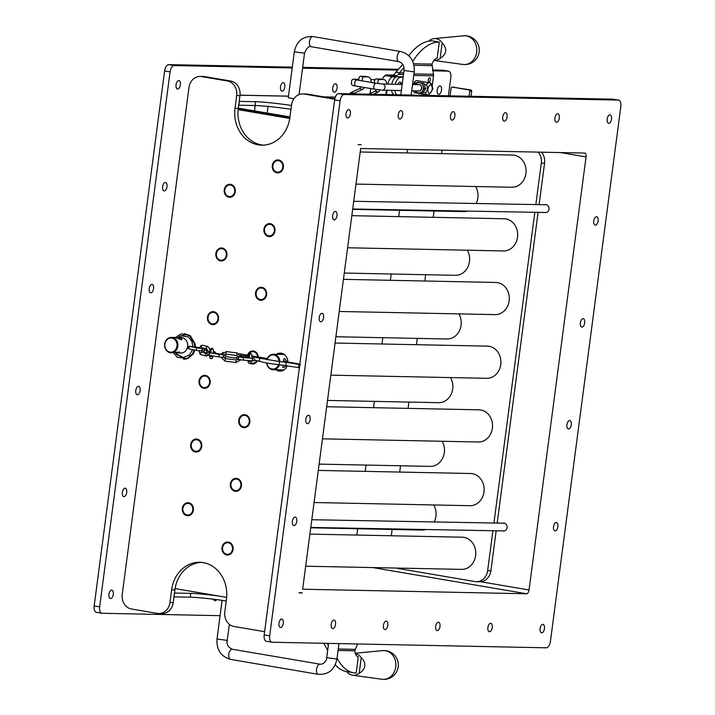 <?xml version="1.0" encoding="UTF-8"?>
<svg xmlns="http://www.w3.org/2000/svg" width="715" height="715" viewBox="0 0 715 715"><rect width="100%" height="100%" fill="white"/><g stroke="black" fill="none" stroke-linecap="round" stroke-linejoin="round"><path stroke-width="1.07" d="M359.189 673.253L361.245 657.657C363.926 660.115 365.106 662.894 364.775 665.996C364.293 669.079 362.433 671.501 359.189 673.253A10.94 9.429 91.2 0 1 352.584 675.219A10.94 9.429 91.2 0 1 346.641 671.6M355.319 653.555A10.94 9.429 91.2 0 1 361.245 657.657M337.069 657.889A65.566 32.979 -80.3 0 0 353.746 672.806A65.566 32.979 -80.3 0 0 356.222 673.038L358.242 656.826M355.221 653.233L382.525 650.614A14.398 12.405 91.2 0 1 382.99 650.578A14.398 12.405 91.2 0 1 395.744 667.041A14.398 12.405 91.2 0 1 381.944 679.25L352.584 675.219M323.832 643.286L327.032 649.166A65.566 32.979 99.7 0 0 327.604 650.882M335.255 664.78A65.566 32.979 99.7 0 0 346.677 671.6L353.746 672.806M328.328 645.341L327.238 643.357M357.572 643.974L354.765 650.793A10.135 5.103 99.7 0 0 358.295 656.835A10.135 5.103 99.7 0 0 358.349 656.844M440.127 58.442L442.183 42.846C447.501 48.763 446.821 53.956 440.127 58.442A10.94 9.429 91.2 0 1 433.925 60.453L462.882 64.439A14.398 12.405 91.2 0 0 476.816 50.667A14.398 12.405 91.2 0 0 463.928 35.768A14.398 12.405 91.2 0 0 463.472 35.804L433.969 38.637A10.94 9.429 91.2 0 1 442.183 42.846M428.946 41.086L429.241 40.639A10.94 9.429 91.2 0 1 433.969 38.637M413.753 75.433L433.522 75.835A3.924 3.378 91.2 0 0 433.469 74.297L432.003 64.127A10.135 5.103 99.7 0 1 437.16 58.255L439.287 42.051L432.209 40.853A65.566 32.979 99.7 0 0 408.801 55.654M432.209 40.853L439.287 42.051A65.566 32.979 -80.3 0 0 412.761 61.383M400.15 90.492L398.809 90.698A4.397 2.208 -80.3 0 1 398.273 90.448M397.844 84.307A4.397 2.208 -80.3 0 1 400.284 82.037L402.232 83.995M389.139 75.736A9.152 4.603 -80.3 0 1 390.238 75.522L396.146 75.638A5.89 2.958 99.7 0 0 398.228 74.333L403.957 67.648M403.18 76.845L397.317 76.72A9.152 4.603 99.7 0 0 391.74 84.182M391.516 90.313A9.152 4.603 99.7 0 0 394.224 94.72M433.522 75.835L432.432 84.111A14.389 7.239 -80.3 0 1 432.101 86.086L432.924 88.848L431.431 91.18M402.733 64.386L395.315 72.966A5.89 2.958 -80.3 0 1 392.723 75.057L386.815 74.932A9.152 4.603 99.7 0 0 382.498 78.713M428.732 94.496A14.389 7.239 -80.3 0 1 428.044 95.408M413.431 84.585A6.212 3.128 -80.3 0 1 416.943 80.554A6.212 3.128 -80.3 0 1 417.176 80.581A6.212 3.128 -80.3 0 1 417.658 80.741M415.603 92.834A6.212 3.128 -80.3 0 1 415.084 92.825A6.212 3.128 -80.3 0 1 413.261 90.796M429.554 77.864A2.065 1.037 -80.3 0 1 429.626 77.864A2.065 1.037 -80.3 0 1 430.305 80.071A2.065 1.037 -80.3 0 1 428.937 81.93A2.065 1.037 -80.3 0 1 428.249 79.803A2.065 1.037 -80.3 0 1 429.554 77.864M395.288 84.254A9.152 4.603 -80.3 0 1 400.74 77.309L403.108 77.354M396.754 94.773A9.152 4.603 -80.3 0 1 394.868 90.385M412.546 84.567L419.124 84.701A3.11 2.681 91.2 0 1 418.999 90.912L411.733 90.769M430.421 83.306L431.065 83.324L432.101 86.086M430.287 83.181L431.065 83.324M432.209 88.839L432.924 88.848M415.272 90.841L415.907 92.476L422.52 93.37L425.729 88.705L424.183 88.669L422.315 83.146L423.861 83.172L425.729 88.705M420.974 93.334L424.183 88.669M422.315 83.146L417.247 82.279L423.861 83.172M417.247 82.279L415.531 84.629A5.148 4.442 91.2 0 1 415.54 84.611A5.148 4.442 91.2 0 1 419.678 82.708A5.148 4.442 91.2 0 1 423.137 85.907A5.148 4.442 91.2 0 1 422.467 91.002A5.148 4.442 91.2 0 1 418.338 92.905A5.148 4.442 91.2 0 1 415.406 90.841M418.346 84.683A3.218 2.771 91.2 0 1 421.779 87.865A3.218 2.771 91.2 0 1 418.212 90.894M424.326 84.343L426.587 84.728C428.017 87.713 427.668 90.385 425.532 92.762L423.271 92.378M414.316 84.602A8.178 7.043 91.2 0 1 415.254 82.797L416.675 83.038M415.344 91.028L414.191 90.832A8.178 7.043 91.2 0 1 414.191 90.814M425.532 92.762A6.131 3.083 99.7 0 0 427.364 94.836A6.131 3.083 99.7 0 0 427.597 94.854A6.131 3.083 99.7 0 0 429.322 94.005L430.698 92.619A4.174 2.1 99.7 0 0 431.833 85.943A4.174 2.1 99.7 0 0 428.258 87.632A4.174 2.1 99.7 0 0 429.518 93.2A4.174 2.1 99.7 0 0 430.698 92.619M431.833 85.943L431.002 84.173A6.131 3.083 99.7 0 0 429.42 82.743A6.131 3.083 99.7 0 0 426.587 84.728M413.726 84.593L415.254 82.797M264.613 631.676L234.091 626.483A12.87 11.091 91.2 0 1 224.796 611.87L226.476 599.134A32.184 27.742 -88.8 0 0 199.708 562.285A32.184 27.742 -88.8 0 0 171.627 589.795L169.956 602.53A12.87 11.091 91.2 0 1 158.721 613.533L161.983 613.604A12.87 11.091 -88.8 0 0 173.218 602.602L174.898 589.857A32.184 27.742 91.2 0 1 175.086 588.588L226.664 597.374M289.754 118.449L238.14 109.663A32.184 27.742 91.2 0 1 238.283 108.385L239.963 95.649A12.87 11.091 -88.8 0 0 230.668 81.036L204.892 76.648A12.87 11.091 -88.8 0 0 203.471 76.514L200.209 76.451A12.87 11.091 91.2 0 1 201.621 76.585L227.406 80.974A12.87 11.091 91.2 0 1 236.692 95.578L235.02 108.314A32.184 27.742 -88.8 0 0 261.788 145.163A32.184 27.742 -88.8 0 0 289.861 117.662L291.541 104.917A12.87 11.091 91.2 0 1 302.776 93.915A12.87 11.091 91.2 0 1 304.188 94.049L334.727 99.251M289.861 117.689L238.22 108.895M175.086 588.588A32.184 27.742 91.2 0 1 201.335 562.374M263.424 145.145A32.184 27.742 91.2 0 1 238.14 109.663M334.826 98.777L307.45 94.121A12.87 11.091 -88.8 0 0 306.038 93.987L302.776 93.915M291.47 105.471A32.184 2.082 7.5 0 0 255.523 101.709L239.203 101.369M299.076 94.568L304.527 53.187L294.321 51.838L288.279 97.696L293.874 98.768M290.969 109.288A32.184 2.082 7.5 0 0 255.023 105.534L238.828 105.203L239.337 101.378M469.076 96.239L469.719 91.359L471.677 91.395L471.033 96.284M471.677 91.395A1.287 1.108 -88.8 0 0 470.747 89.938L468.79 89.893A1.287 1.108 91.2 0 1 469.719 91.359M450.066 95.855L451.076 88.177A1.287 1.108 91.2 0 1 452.336 87.096L468.79 89.893M452.336 87.096L470.747 89.938M158.721 613.533A12.87 11.091 91.2 0 1 157.309 613.399L131.533 609.01A12.87 11.091 91.2 0 1 122.238 594.406L188.983 87.453A12.87 11.091 91.2 0 1 200.209 76.451M276.267 354.327A9.009 7.767 91.2 0 1 280.289 353.121A9.009 7.767 91.2 0 1 281.281 353.219A9.009 7.767 91.2 0 1 287.877 362.04M287.242 365.66A9.009 7.767 91.2 0 1 279.923 371.148A9.009 7.767 91.2 0 1 275.954 369.771M188.697 502.779A6.498 5.604 91.2 0 1 193.425 509.741A6.498 5.604 91.2 0 1 187.714 515.712A6.498 5.604 91.2 0 1 182.245 509.098A6.498 5.604 91.2 0 1 187.982 502.708A6.498 5.604 91.2 0 1 188.697 502.779M228.38 542.095A6.498 5.604 91.2 0 1 233.117 549.057A6.498 5.604 91.2 0 1 227.397 555.028A6.498 5.604 91.2 0 1 221.927 548.414A6.498 5.604 91.2 0 1 227.665 542.024A6.498 5.604 91.2 0 1 228.38 542.095M236.763 478.406A6.498 5.604 91.2 0 1 241.5 485.369A6.498 5.604 91.2 0 1 235.78 491.339A6.498 5.604 91.2 0 1 230.31 484.725A6.498 5.604 91.2 0 1 236.048 478.335A6.498 5.604 91.2 0 1 236.763 478.406M197.081 439.09A6.498 5.604 91.2 0 1 201.818 446.053A6.498 5.604 91.2 0 1 196.098 452.023A6.498 5.604 91.2 0 1 190.628 445.409A6.498 5.604 91.2 0 1 196.366 439.019A6.498 5.604 91.2 0 1 197.081 439.09M245.147 414.718A6.498 5.604 91.2 0 1 249.884 421.68A6.498 5.604 91.2 0 1 244.173 427.65A6.498 5.604 91.2 0 1 238.703 421.037A6.498 5.604 91.2 0 1 244.432 414.646A6.498 5.604 91.2 0 1 245.147 414.718M205.464 375.402A6.498 5.604 91.2 0 1 210.201 382.364A6.498 5.604 91.2 0 1 204.481 388.334A6.498 5.604 91.2 0 1 199.011 381.721A6.498 5.604 91.2 0 1 204.749 375.33A6.498 5.604 91.2 0 1 205.464 375.402M213.848 311.713A6.498 5.604 91.2 0 1 218.584 318.675A6.498 5.604 91.2 0 1 212.873 324.646A6.498 5.604 91.2 0 1 207.395 318.032A6.498 5.604 91.2 0 1 213.133 311.642A6.498 5.604 91.2 0 1 213.848 311.713M247.462 355.158A6.498 5.604 91.2 0 1 252.815 350.967A6.498 5.604 91.2 0 1 253.53 351.029A6.498 5.604 91.2 0 1 258.276 357M257.489 360.78A6.498 5.604 91.2 0 1 252.556 363.962A6.498 5.604 91.2 0 1 250.518 363.47M248.06 361.173A6.498 5.604 91.2 0 1 247.721 360.512M222.231 248.025A6.498 5.604 91.2 0 1 226.968 254.987A6.498 5.604 91.2 0 1 221.257 260.957A6.498 5.604 91.2 0 1 215.787 254.343A6.498 5.604 91.2 0 1 221.516 247.962A6.498 5.604 91.2 0 1 222.231 248.025M261.913 287.341A6.498 5.604 91.2 0 1 266.65 294.303A6.498 5.604 91.2 0 1 260.939 300.273A6.498 5.604 91.2 0 1 255.469 293.659A6.498 5.604 91.2 0 1 261.198 287.278A6.498 5.604 91.2 0 1 261.913 287.341M270.297 223.652A6.498 5.604 91.2 0 1 275.034 230.614A6.498 5.604 91.2 0 1 269.323 236.585A6.498 5.604 91.2 0 1 263.853 229.971A6.498 5.604 91.2 0 1 269.591 223.589A6.498 5.604 91.2 0 1 270.297 223.652M230.614 184.336A6.498 5.604 91.2 0 1 235.351 191.298A6.498 5.604 91.2 0 1 229.64 197.269A6.498 5.604 91.2 0 1 224.17 190.655A6.498 5.604 91.2 0 1 229.899 184.273A6.498 5.604 91.2 0 1 230.614 184.336M278.689 159.972A6.498 5.604 91.2 0 1 283.417 166.926A6.498 5.604 91.2 0 1 277.706 172.905A6.498 5.604 91.2 0 1 272.236 166.282A6.498 5.604 91.2 0 1 277.974 159.901A6.498 5.604 91.2 0 1 278.689 159.972M279.082 160.053A6.435 5.55 -88.8 0 0 278.296 159.972A6.435 5.55 -88.8 0 0 272.621 166.291A6.435 5.55 -88.8 0 0 278.037 172.842A6.435 5.55 -88.8 0 0 278.823 172.798M282.774 167.239A5.792 4.996 91.2 0 1 274.721 170.948A5.792 4.996 91.2 0 1 276.026 161.018A5.792 4.996 91.2 0 1 282.774 167.239M270.69 223.741A6.435 5.55 -88.8 0 0 269.913 223.661A6.435 5.55 -88.8 0 0 264.237 229.98A6.435 5.55 -88.8 0 0 269.653 236.531A6.435 5.55 -88.8 0 0 270.44 236.477M274.39 230.927A5.792 4.996 91.2 0 1 266.329 234.627A5.792 4.996 91.2 0 1 267.642 224.707A5.792 4.996 91.2 0 1 274.39 230.927M262.307 287.43A6.435 5.55 -88.8 0 0 261.529 287.35A6.435 5.55 -88.8 0 0 255.854 293.668A6.435 5.55 -88.8 0 0 261.261 300.22A6.435 5.55 -88.8 0 0 262.048 300.166M266.007 294.616A5.792 4.996 91.2 0 1 257.945 298.316A5.792 4.996 91.2 0 1 259.259 288.395A5.792 4.996 91.2 0 1 266.007 294.616M222.624 248.114A6.435 5.55 -88.8 0 0 221.847 248.034A6.435 5.55 -88.8 0 0 216.162 254.352A6.435 5.55 -88.8 0 0 221.578 260.904A6.435 5.55 -88.8 0 0 222.365 260.85M226.324 255.3A5.792 4.996 91.2 0 1 218.263 259A5.792 4.996 91.2 0 1 219.568 249.07A5.792 4.996 91.2 0 1 226.324 255.3M253.923 351.11A6.435 5.55 -88.8 0 0 253.146 351.029A6.435 5.55 -88.8 0 0 247.828 355.221M250.697 363.336A6.435 5.55 -88.8 0 0 252.878 363.908A6.435 5.55 -88.8 0 0 253.664 363.855M256.828 360.664A5.792 4.996 91.2 0 1 250.992 362.925M248.078 355.257A5.792 4.996 91.2 0 1 253.441 351.726A5.792 4.996 91.2 0 1 257.659 356.892M214.241 311.794A6.435 5.55 -88.8 0 0 213.454 311.713A6.435 5.55 -88.8 0 0 207.779 318.041A6.435 5.55 -88.8 0 0 213.195 324.592A6.435 5.55 -88.8 0 0 213.982 324.538M217.941 318.988A5.792 4.996 91.2 0 1 209.879 322.688A5.792 4.996 91.2 0 1 211.184 312.759A5.792 4.996 91.2 0 1 217.941 318.988M205.857 375.482A6.435 5.55 -88.8 0 0 205.071 375.402A6.435 5.55 -88.8 0 0 199.396 381.73A6.435 5.55 -88.8 0 0 204.812 388.272A6.435 5.55 -88.8 0 0 205.598 388.227M209.549 382.677A5.792 4.996 91.2 0 1 201.496 386.377A5.792 4.996 91.2 0 1 202.801 376.447A5.792 4.996 91.2 0 1 209.549 382.677M245.54 414.798A6.435 5.55 -88.8 0 0 244.753 414.718A6.435 5.55 -88.8 0 0 239.078 421.046A6.435 5.55 -88.8 0 0 244.494 427.597A6.435 5.55 -88.8 0 0 245.281 427.543M249.24 421.993A5.792 4.996 91.2 0 1 241.178 425.693A5.792 4.996 91.2 0 1 242.483 415.764A5.792 4.996 91.2 0 1 249.24 421.993M197.474 439.171A6.435 5.55 -88.8 0 0 196.688 439.09A6.435 5.55 -88.8 0 0 191.012 445.418A6.435 5.55 -88.8 0 0 196.428 451.96A6.435 5.55 -88.8 0 0 197.215 451.916M201.165 446.366A5.792 4.996 91.2 0 1 193.113 450.066A5.792 4.996 91.2 0 1 194.417 440.136A5.792 4.996 91.2 0 1 201.165 446.366M237.157 478.487A6.435 5.55 -88.8 0 0 236.37 478.406A6.435 5.55 -88.8 0 0 230.695 484.734A6.435 5.55 -88.8 0 0 236.111 491.276A6.435 5.55 -88.8 0 0 236.897 491.232M240.848 485.682A5.792 4.996 91.2 0 1 232.795 489.382A5.792 4.996 91.2 0 1 234.1 479.452A5.792 4.996 91.2 0 1 240.848 485.682M228.773 542.176A6.435 5.55 -88.8 0 0 227.987 542.095A6.435 5.55 -88.8 0 0 222.311 548.423A6.435 5.55 -88.8 0 0 227.728 554.965A6.435 5.55 -88.8 0 0 228.514 554.92M232.464 549.37A5.792 4.996 91.2 0 1 224.412 553.07A5.792 4.996 91.2 0 1 225.717 543.141A5.792 4.996 91.2 0 1 232.464 549.37M189.091 502.86A6.435 5.55 -88.8 0 0 188.304 502.779A6.435 5.55 -88.8 0 0 182.629 509.098A6.435 5.55 -88.8 0 0 188.045 515.649A6.435 5.55 -88.8 0 0 188.832 515.604M192.782 510.045A5.792 4.996 91.2 0 1 184.729 513.754A5.792 4.996 91.2 0 1 186.034 503.825A5.792 4.996 91.2 0 1 192.782 510.045M281.916 353.362A9.009 7.767 -88.8 0 0 279.529 354.399M279.216 369.843A9.009 7.767 -88.8 0 0 281.558 370.978M284.15 369.807A7.722 6.658 91.2 0 1 282.89 369.914L273.094 369.718A7.722 6.658 -88.8 0 0 279.449 364.784M279.905 361.593A7.722 6.658 -88.8 0 0 273.407 354.274L283.203 354.47A7.722 6.658 91.2 0 1 284.454 354.631M282.997 365.177L282.818 367.126C283.328 368.028 284.49 367.501 286.313 365.544M273.407 354.274A7.722 6.658 -88.8 0 0 266.901 359.734M266.641 362.961A7.722 6.658 -88.8 0 0 273.094 369.718M287.198 361.924L284.543 358.421L283.953 358.805L283.435 361.978M278.555 364.677A7.079 6.104 91.2 0 1 272.138 369.012A7.079 6.104 91.2 0 1 266.883 362.997M267.142 359.779A7.079 6.104 91.2 0 1 273.72 354.962A7.079 6.104 91.2 0 1 279.02 361.495M283.614 360.342L285.097 361.567M283.471 365.231L282.961 365.374M231.008 184.425A6.435 5.55 -88.8 0 0 230.23 184.345A6.435 5.55 -88.8 0 0 224.546 190.664A6.435 5.55 -88.8 0 0 229.962 197.215A6.435 5.55 -88.8 0 0 230.748 197.161M234.708 191.611A5.792 4.996 91.2 0 1 226.646 195.311A5.792 4.996 91.2 0 1 227.96 185.391A5.792 4.996 91.2 0 1 234.708 191.611M174.871 337.462L181.681 339.75C182.388 338.83 181.413 338.097 178.759 337.543L181.217 337.587A7.722 6.658 91.2 0 1 187.714 345.443A7.722 6.658 91.2 0 1 180.904 353.031L178.437 352.987L179.831 352.012L171.108 352.835A7.722 6.658 -88.8 0 0 177.919 345.247A7.722 6.658 -88.8 0 0 171.421 337.391A7.722 6.658 -88.8 0 0 164.638 344.487A7.722 6.658 -88.8 0 0 170.259 352.754A7.722 6.658 -88.8 0 0 171.108 352.835M176.73 352.692L178.437 352.987M178.008 338.275L180.654 339.571M170.018 352.111A7.079 6.104 91.2 0 1 166.175 340.715A7.079 6.104 91.2 0 1 176.623 342.494A7.079 6.104 91.2 0 1 170.018 352.111M226.235 600.957A32.184 2.082 7.5 0 0 190.297 597.195L174.103 596.873L174.478 593.039M218.379 595.961A32.184 2.082 7.5 0 0 190.798 593.379L174.603 593.048M238.318 108.126L289.959 116.92M238.256 108.6L289.897 117.403M613.399 99.242A6.435 3.235 99.7 0 0 613.157 99.188A6.435 3.235 99.7 0 0 612.916 99.162L338.731 93.594A6.435 3.235 99.7 0 0 334.629 99.894L264.193 634.866A6.435 3.235 99.7 0 0 266.382 641.275A6.435 3.235 99.7 0 0 266.624 641.301M387.11 90.224L386.538 94.559M418.275 95.211L415.647 95.158M415.665 95.068L416.237 95.167M396.298 76.916L393.027 76.845A8.178 4.111 99.7 0 0 387.932 84.111M382.203 79.311A8.178 4.111 -80.3 0 1 386.171 75.683L390.971 75.781A10.207 5.13 -80.3 0 1 391.355 75.817L396.879 76.755M544.785 204.749A3.995 3.441 91.2 0 1 545.679 204.633A3.995 3.441 91.2 0 1 546.117 204.678A3.995 3.441 91.2 0 1 549.022 208.95A3.995 3.441 91.2 0 1 545.509 212.614A3.995 3.441 91.2 0 1 545.071 212.578A3.995 3.441 91.2 0 1 544.669 212.48M502.86 523.192A3.995 3.441 91.2 0 1 503.753 523.076A3.995 3.441 91.2 0 1 504.191 523.112A3.995 3.441 91.2 0 1 507.096 527.384A3.995 3.441 91.2 0 1 503.592 531.057A3.995 3.441 91.2 0 1 503.154 531.013A3.995 3.441 91.2 0 1 502.743 530.914M529.029 589.982L586.05 156.916A3.861 1.939 99.7 0 0 584.736 153.064A3.861 1.939 99.7 0 0 584.593 153.055L360.673 148.497L302.651 589.214L526.571 593.772A3.861 1.939 -80.3 0 0 529.029 589.982L480.614 581.742M407.586 149.453L407.13 152.93M399.578 210.317L398.747 216.618M391.194 274.006L390.363 280.307M382.802 337.695L381.98 343.995M374.419 401.383L373.588 407.684M366.035 465.072L365.204 471.373M357.652 528.76L356.821 535.052M475.672 186.517A16.096 13.871 91.2 0 1 476.145 203.507M467.637 211.077A16.096 13.871 91.2 0 1 463.812 211.622L352.656 209.361M467.288 250.205A16.096 13.871 91.2 0 1 467.905 266.892A16.096 13.871 91.2 0 1 455.428 275.311L344.272 273.05M458.905 313.894A16.096 13.871 91.2 0 1 459.522 330.58A16.096 13.871 91.2 0 1 447.036 338.999L335.889 336.738M450.522 377.583A16.096 13.871 91.2 0 1 451.138 394.269A16.096 13.871 91.2 0 1 438.653 402.688L327.506 400.427M442.129 441.271A16.096 13.871 91.2 0 1 442.755 457.957A16.096 13.871 91.2 0 1 430.269 466.377L319.122 464.115M360.217 151.982L512.53 155.075A16.096 13.871 91.2 0 1 514.3 155.244A16.096 13.871 91.2 0 1 526.025 172.476A16.096 13.871 91.2 0 1 511.877 187.259L355.99 184.086M351.825 215.662L504.147 218.763A16.096 13.871 91.2 0 1 505.916 218.933A16.096 13.871 91.2 0 1 517.633 236.165A16.096 13.871 91.2 0 1 503.494 250.938L347.606 247.774M343.441 279.351L495.763 282.452A16.096 13.871 91.2 0 1 497.533 282.622A16.096 13.871 91.2 0 1 509.25 299.853A16.096 13.871 91.2 0 1 495.111 314.627L339.214 311.463M335.058 343.039L487.38 346.14A16.096 13.871 91.2 0 1 489.149 346.301A16.096 13.871 91.2 0 1 500.866 363.542A16.096 13.871 91.2 0 1 486.727 378.315L330.831 375.152M326.675 406.728L478.996 409.82A16.096 13.871 91.2 0 1 480.766 409.99A16.096 13.871 91.2 0 1 492.483 427.221A16.096 13.871 91.2 0 1 478.335 442.004L322.447 438.831M318.291 470.416L470.604 473.509A16.096 13.871 91.2 0 1 472.374 473.679A16.096 13.871 91.2 0 1 484.1 490.91A16.096 13.871 91.2 0 1 469.952 505.693L314.064 502.52M433.746 504.96A16.096 13.871 91.2 0 1 434.219 521.941M425.72 529.52A16.096 13.871 91.2 0 1 421.886 530.065L310.739 527.804M309.908 534.105L462.221 537.197A16.096 13.871 91.2 0 1 463.99 537.367A16.096 13.871 91.2 0 1 475.716 554.599A16.096 13.871 91.2 0 1 461.568 569.381L305.68 566.208M220.086 615.678L102.084 613.273A6.435 3.235 -80.3 0 1 101.843 613.255A6.435 3.235 -80.3 0 1 99.662 606.838L94.174 605.909A6.435 3.235 99.7 0 0 96.355 612.317A6.435 3.235 99.7 0 0 96.597 612.344M448.403 95.819L450.808 77.578A6.435 3.235 -80.3 0 0 448.618 71.16L443.139 70.231A6.435 3.235 99.7 0 0 442.898 70.204L432.548 69.998M442.898 70.204L448.377 71.142A6.435 3.235 -80.3 0 1 448.618 71.16M448.377 71.142L432.727 70.821M397.477 70.106L302.552 68.175M292.194 67.961L174.192 65.566L168.704 64.627A6.435 3.235 99.7 0 0 164.602 70.937L94.174 605.909M164.602 70.937L170.09 71.866A6.435 3.235 -80.3 0 1 174.192 65.566M170.09 71.866L99.662 606.838M216.609 599.617A4.281 2.154 -80.3 0 1 214.858 600.645A4.281 2.154 -80.3 0 1 213.597 599.242M151.929 284.373A4.281 2.154 -80.3 0 1 152.089 284.382A4.281 2.154 -80.3 0 1 153.493 288.967A4.281 2.154 -80.3 0 1 150.659 292.819A4.281 2.154 -80.3 0 1 149.229 288.404A4.281 2.154 -80.3 0 1 151.929 284.373M165.344 182.468A4.281 2.154 -80.3 0 1 165.505 182.486A4.281 2.154 -80.3 0 1 166.908 187.062A4.281 2.154 -80.3 0 1 164.075 190.923A4.281 2.154 -80.3 0 1 162.645 186.499A4.281 2.154 -80.3 0 1 165.344 182.468M283.212 82.699A4.281 2.154 -80.3 0 1 283.372 82.708A4.281 2.154 -80.3 0 1 284.776 87.293A4.281 2.154 -80.3 0 1 281.942 91.145A4.281 2.154 -80.3 0 1 280.512 86.721A4.281 2.154 -80.3 0 1 283.212 82.699M335.442 83.753A4.281 2.154 -80.3 0 1 335.603 83.771A4.281 2.154 -80.3 0 1 337.006 88.347A4.281 2.154 -80.3 0 1 334.164 92.208A4.281 2.154 -80.3 0 1 332.734 87.784A4.281 2.154 -80.3 0 1 335.442 83.753M138.513 386.27A4.281 2.154 -80.3 0 1 138.674 386.288A4.281 2.154 -80.3 0 1 140.077 390.864A4.281 2.154 -80.3 0 1 137.244 394.725A4.281 2.154 -80.3 0 1 135.814 390.301A4.281 2.154 -80.3 0 1 138.513 386.27M125.098 488.175A4.281 2.154 -80.3 0 1 125.259 488.184A4.281 2.154 -80.3 0 1 126.662 492.769A4.281 2.154 -80.3 0 1 123.82 496.621A4.281 2.154 -80.3 0 1 122.399 492.197A4.281 2.154 -80.3 0 1 125.098 488.175M111.683 590.072A4.281 2.154 -80.3 0 1 111.844 590.09A4.281 2.154 -80.3 0 1 113.247 594.666A4.281 2.154 -80.3 0 1 110.405 598.526A4.281 2.154 -80.3 0 1 108.984 594.102A4.281 2.154 -80.3 0 1 111.683 590.072M178.759 80.572A4.281 2.154 -80.3 0 1 178.92 80.589A4.281 2.154 -80.3 0 1 180.323 85.165A4.281 2.154 -80.3 0 1 177.49 89.026A4.281 2.154 -80.3 0 1 176.06 84.602A4.281 2.154 -80.3 0 1 178.759 80.572M439.895 85.88A4.281 2.154 -80.3 0 1 440.056 85.898A4.281 2.154 -80.3 0 1 441.459 90.474A4.281 2.154 -80.3 0 1 438.617 94.326A4.281 2.154 -80.3 0 1 437.187 89.911A4.281 2.154 -80.3 0 1 439.895 85.88M398.183 69.292L302.659 67.353M292.301 67.147L168.704 64.627M612.916 99.162L618.404 100.1A6.435 3.235 -80.3 0 1 618.645 100.118A6.435 3.235 -80.3 0 1 620.826 106.535L550.398 641.507A6.435 3.235 -80.3 0 1 546.296 647.808L272.102 642.24A6.435 3.235 -80.3 0 1 271.861 642.213A6.435 3.235 -80.3 0 1 269.68 635.805L264.193 634.866M334.629 99.894L340.108 100.824L269.68 635.805M618.404 100.1L344.21 94.523L338.731 93.594M340.108 100.824A6.435 3.235 -80.3 0 1 344.21 94.523M358.045 144.618L361.173 144.68L358.045 144.618M386.163 621.156A4.281 2.154 -80.3 0 1 386.323 621.165A4.281 2.154 -80.3 0 1 387.727 625.75A4.281 2.154 -80.3 0 1 384.885 629.602A4.281 2.154 -80.3 0 1 383.455 625.187A4.281 2.154 -80.3 0 1 386.163 621.156M333.932 620.093A4.281 2.154 -80.3 0 1 334.093 620.102A4.281 2.154 -80.3 0 1 335.496 624.687A4.281 2.154 -80.3 0 1 332.654 628.539A4.281 2.154 -80.3 0 1 331.224 624.124A4.281 2.154 -80.3 0 1 333.932 620.093M321.956 313.331A4.281 2.154 -80.3 0 1 322.116 313.349A4.281 2.154 -80.3 0 1 323.52 317.925A4.281 2.154 -80.3 0 1 320.678 321.777A4.281 2.154 -80.3 0 1 319.248 317.362A4.281 2.154 -80.3 0 1 321.956 313.331M335.371 211.425A4.281 2.154 -80.3 0 1 335.532 211.443A4.281 2.154 -80.3 0 1 336.935 216.028A4.281 2.154 -80.3 0 1 334.093 219.88A4.281 2.154 -80.3 0 1 332.663 215.456A4.281 2.154 -80.3 0 1 335.371 211.425M401.008 110.593A4.281 2.154 -80.3 0 1 401.169 110.611A4.281 2.154 -80.3 0 1 402.572 115.186A4.281 2.154 -80.3 0 1 399.73 119.039A4.281 2.154 -80.3 0 1 398.309 114.623A4.281 2.154 -80.3 0 1 401.008 110.593M453.239 111.656A4.281 2.154 -80.3 0 1 453.399 111.665A4.281 2.154 -80.3 0 1 454.803 116.25A4.281 2.154 -80.3 0 1 451.96 120.102A4.281 2.154 -80.3 0 1 450.53 115.687A4.281 2.154 -80.3 0 1 453.239 111.656M596.498 216.734A4.281 2.154 -80.3 0 1 596.659 216.752A4.281 2.154 -80.3 0 1 598.062 221.328A4.281 2.154 -80.3 0 1 595.22 225.189A4.281 2.154 -80.3 0 1 593.799 220.765A4.281 2.154 -80.3 0 1 596.498 216.734M583.082 318.64A4.281 2.154 -80.3 0 1 583.243 318.649A4.281 2.154 -80.3 0 1 584.647 323.234A4.281 2.154 -80.3 0 1 581.804 327.086A4.281 2.154 -80.3 0 1 580.383 322.671A4.281 2.154 -80.3 0 1 583.082 318.64M557.691 113.774A4.281 2.154 -80.3 0 1 557.852 113.792A4.281 2.154 -80.3 0 1 559.255 118.368A4.281 2.154 -80.3 0 1 556.413 122.229A4.281 2.154 -80.3 0 1 554.983 117.805A4.281 2.154 -80.3 0 1 557.691 113.774M505.46 112.711A4.281 2.154 -80.3 0 1 505.621 112.729A4.281 2.154 -80.3 0 1 507.024 117.305A4.281 2.154 -80.3 0 1 504.182 121.166A4.281 2.154 -80.3 0 1 502.761 116.742A4.281 2.154 -80.3 0 1 505.46 112.711M308.54 415.227A4.281 2.154 -80.3 0 1 308.701 415.245A4.281 2.154 -80.3 0 1 310.104 419.821A4.281 2.154 -80.3 0 1 307.262 423.682A4.281 2.154 -80.3 0 1 305.832 419.258A4.281 2.154 -80.3 0 1 308.54 415.227M295.125 517.133A4.281 2.154 -80.3 0 1 295.286 517.142A4.281 2.154 -80.3 0 1 296.689 521.727A4.281 2.154 -80.3 0 1 293.847 525.579A4.281 2.154 -80.3 0 1 292.417 521.163A4.281 2.154 -80.3 0 1 295.125 517.133M438.384 622.211A4.281 2.154 -80.3 0 1 438.545 622.229A4.281 2.154 -80.3 0 1 439.948 626.805A4.281 2.154 -80.3 0 1 437.106 630.666A4.281 2.154 -80.3 0 1 435.676 626.242A4.281 2.154 -80.3 0 1 438.384 622.211M490.615 623.274A4.281 2.154 -80.3 0 1 490.776 623.292A4.281 2.154 -80.3 0 1 492.179 627.868A4.281 2.154 -80.3 0 1 489.337 631.729A4.281 2.154 -80.3 0 1 487.907 627.305A4.281 2.154 -80.3 0 1 490.615 623.274M556.252 522.442A4.281 2.154 -80.3 0 1 556.413 522.451A4.281 2.154 -80.3 0 1 557.816 527.035A4.281 2.154 -80.3 0 1 554.974 530.888A4.281 2.154 -80.3 0 1 553.544 526.463A4.281 2.154 -80.3 0 1 556.252 522.442M569.667 420.536A4.281 2.154 -80.3 0 1 569.828 420.554A4.281 2.154 -80.3 0 1 571.231 425.13A4.281 2.154 -80.3 0 1 568.389 428.991A4.281 2.154 -80.3 0 1 566.959 424.567A4.281 2.154 -80.3 0 1 569.667 420.536M281.71 619.029A4.281 2.154 -80.3 0 1 281.871 619.047A4.281 2.154 -80.3 0 1 283.274 623.623A4.281 2.154 -80.3 0 1 280.432 627.484A4.281 2.154 -80.3 0 1 279.002 623.06A4.281 2.154 -80.3 0 1 281.71 619.029M348.786 109.529A4.281 2.154 -80.3 0 1 348.947 109.547A4.281 2.154 -80.3 0 1 350.35 114.123A4.281 2.154 -80.3 0 1 347.508 117.984A4.281 2.154 -80.3 0 1 346.078 113.56A4.281 2.154 -80.3 0 1 348.786 109.529M609.913 114.838A4.281 2.154 -80.3 0 1 610.074 114.856A4.281 2.154 -80.3 0 1 611.477 119.432A4.281 2.154 -80.3 0 1 608.635 123.293A4.281 2.154 -80.3 0 1 607.214 118.869A4.281 2.154 -80.3 0 1 609.913 114.838M542.837 624.338A4.281 2.154 -80.3 0 1 542.998 624.356A4.281 2.154 -80.3 0 1 544.401 628.932A4.281 2.154 -80.3 0 1 541.559 632.793A4.281 2.154 -80.3 0 1 540.129 628.369A4.281 2.154 -80.3 0 1 542.837 624.338M302.15 593.039L298.915 592.717L302.177 592.78M385.886 94.55L386.457 90.215M370.021 93.656L370.692 88.571M371.273 82.448A8.178 4.111 99.7 0 0 368.377 76.961A8.178 4.111 99.7 0 0 368.073 76.925L363.926 76.845A2.619 1.314 99.7 0 0 362.559 78.23A2.619 1.314 99.7 0 0 362.308 80.92M358.885 80.339A2.619 1.314 -80.3 0 1 359.136 77.649A2.619 1.314 -80.3 0 1 360.494 76.264L364.641 76.344A8.178 4.111 -80.3 0 1 364.954 76.371A8.178 4.111 -80.3 0 1 365.249 76.451M386.815 84.084A8.178 4.111 99.7 0 0 384.009 79.624A8.178 4.111 99.7 0 0 383.705 79.588L380.273 79.008A8.178 4.111 -80.3 0 1 380.586 79.034A8.178 4.111 -80.3 0 1 380.881 79.115M383.705 79.588L379.558 79.508A2.619 1.314 99.7 0 0 378.199 80.875A2.619 1.314 99.7 0 0 377.931 83.548M379.853 89.956A3.593 1.805 -80.3 0 1 378.396 91.913L373.337 94.291M368.86 94.201L374.964 91.332A3.593 1.805 99.7 0 0 376.367 89.518M374.508 83.003A2.619 1.314 -80.3 0 1 374.758 80.303A2.619 1.314 -80.3 0 1 376.126 78.927L380.273 79.008M349.948 93.817A1.966 0.983 -80.3 0 1 350.761 92.7L359.341 88.669A3.593 1.805 99.7 0 0 360.726 86.873M364.158 87.462A3.593 1.805 -80.3 0 1 362.764 89.25L354.184 93.29A1.966 0.983 99.7 0 0 353.603 93.888M279.118 364.739L279.154 364.748C269.618 363.631 263.326 362.514 260.269 361.397A1.609 1.582 -62.3 0 1 259.617 359.234A1.609 1.582 -62.3 0 1 261.762 358.546L279.511 361.549A1.609 0.456 -83.6 0 0 279.511 361.549L279.154 364.748L279.538 361.558L285.732 362.246A1.609 0.474 -83.6 0 1 286.027 363.89A1.609 0.474 -83.6 0 1 285.374 365.437A1.609 0.474 -83.6 0 1 285.348 365.437M240.776 355.453L240.803 355.462A1.609 0.733 -84.4 0 0 240.776 355.453L249.401 356.419M241.214 356.597L240.803 355.462M299.379 367.617A1.609 1.466 -74.2 0 1 299.764 364.677M538.216 152.107A12.87 11.091 91.2 0 1 541.3 163.1L544.571 163.163A12.87 11.091 -88.8 0 0 541.478 152.179M442.076 150.15L441.611 153.636M434.059 211.023L433.227 217.324M425.675 274.703L424.844 281.004M417.292 338.392L416.461 344.693M408.909 402.08L408.077 408.381M400.525 465.769L399.694 472.07M392.133 529.457L391.311 535.758M476.413 581.697L479.676 581.769A12.87 11.091 -88.8 0 0 490.91 570.767L487.639 570.695A12.87 11.091 91.2 0 1 476.413 581.697A12.87 11.091 91.2 0 1 474.992 581.563L398.21 568.488A12.87 11.091 91.2 0 1 396.566 568.059M487.639 570.695L492.903 530.736M493.922 523.031L534.829 212.301M535.839 204.588L541.3 163.1M490.91 570.767L496.165 530.798M497.184 523.085L538.091 212.355M539.11 204.651L544.571 163.163M189.833 346.534L190.172 346.525A1.287 0.947 101.5 0 0 189.654 349.045L188.054 348.384L187.723 347.356L188.322 346.409L192.934 346.498M202.032 348.25L202.658 348.375A1.287 0.947 101.5 0 0 201.925 348.625M204.097 350.949L196.947 350.529A1.287 0.947 -78.5 0 1 197.465 348.008L203.051 348.679L202.041 349.751L202.747 351.047L202.148 350.904M354.765 650.793L338.043 650.453M354.953 649.336L338.24 648.997M432.003 64.127L413.619 63.751M402.044 84.397A3.11 1.564 99.7 0 0 399.828 84.352M403.68 72.993L399.336 72.903M398.228 74.333L403.492 74.44M392.723 75.057L396.146 75.638M395.761 72.197L399.408 72.823M390.238 75.522L386.815 74.932M431.788 65.655L413.994 65.297M433.469 74.297L413.949 73.904M400.74 77.309L397.317 76.72M356.106 79.857A3.066 2.646 -88.8 0 0 354.569 79.249C352.173 78.596 351.154 80.33 351.503 84.442C352.182 85.291 353.603 85.818 355.757 86.023L374.91 89.286A3.066 1.546 99.7 0 1 373.874 86.238A3.066 1.546 99.7 0 1 375.822 83.235A3.066 1.546 99.7 0 1 375.938 83.244L382.436 83.995L402.179 84.397M401.374 90.51L382.31 90.126A3.066 2.646 -88.8 0 0 382.436 83.995M355.972 80.25L355.015 79.624L356.785 79.982A3.066 1.546 99.7 0 0 356.669 79.973A3.066 1.546 99.7 0 0 354.729 82.86A3.066 1.546 99.7 0 0 355.757 86.023M335.299 97.16L323.967 96.927M288.476 96.212L240.008 95.22M255.023 105.534L255.523 101.709M307.45 94.121L304.188 94.049M173.218 602.602L169.956 602.53M174.898 589.857L171.627 589.795M204.892 76.648L201.621 76.585M230.668 81.036L227.406 80.974M239.963 95.649L236.692 95.578M238.283 108.385L235.02 108.314M229.345 624.284L227.218 640.381L217.011 639.04L222.106 600.359M227.218 640.381C226.432 644.394 228.112 647.352 232.277 649.238A5.148 2.592 99.7 0 0 228.854 653.876A5.148 2.592 99.7 0 0 230.543 659.391C220.926 656.585 216.413 649.801 217.011 639.04M232.277 649.238L320.025 664.181A5.148 2.592 99.7 0 0 316.611 668.829A5.148 2.592 99.7 0 0 318.3 674.334L230.543 659.391M320.025 664.181C322.644 664.709 326.755 661.509 326.701 657.72L336.917 659.06C334.647 669.732 328.435 674.817 318.3 674.334M190.297 597.195L190.798 593.379M393.027 76.845L386.171 75.683M396.789 76.773L390.971 75.781M586.05 156.916L560.506 152.563M372.783 567.576L526.571 593.772M294.321 51.838C296.582 41.175 302.794 36.081 312.929 36.563A5.148 2.592 99.7 0 0 309.461 41.586A5.148 2.592 99.7 0 0 311.204 46.716C309.032 45.697 306.806 47.86 304.527 53.187M312.929 36.563L400.686 51.507A5.148 2.592 99.7 0 0 397.209 56.539A5.148 2.592 99.7 0 0 398.952 61.669L311.204 46.716M400.686 51.507C410.303 54.322 414.816 61.106 414.217 71.866L404.011 70.526C404.529 66.111 402.849 63.152 398.952 61.669M368.073 76.925L364.641 76.344M374.964 91.332L378.396 91.913M379.558 79.508L376.126 78.927M363.926 76.845L360.494 76.264M359.341 88.669L362.764 89.25M350.761 92.7L354.184 93.29M248.606 360.592A1.287 1.287 151.2 0 0 248.239 362.246L248.105 360.548M248.606 356.329L249.088 354.086L249.928 353.371L251.412 353.997A1.287 1.287 151.2 0 0 249.669 353.496A1.287 1.287 151.2 0 0 249.16 355.239L249.446 355.748M248.659 361.781A1.287 1.287 151.2 0 0 248.659 363.014L248.239 362.246M249.446 355.614A1.287 1.287 -28.8 0 1 251.841 354.774L251.796 358.295M248.766 355.382L241.643 354.166A1.609 0.813 99.7 0 0 240.66 355.257M206.546 353.478L201.809 352.254A1.287 1.135 104.5 0 0 201.165 354.738L200.021 354.023L198.993 350.877M199.279 348.312L200.852 345.658L202.729 345.247A1.287 1.135 104.5 0 0 202.086 347.74A1.287 1.135 104.5 0 0 202.238 347.767M202.729 345.247L207.699 346.534A1.287 1.135 104.5 0 0 206.93 348.983M208.485 355.176L206.126 356.025A1.287 1.135 -75.5 0 1 206.519 353.505M206.885 353.389A1.287 1.251 -66.5 0 1 208.217 351.217L205.92 350.216A1.287 1.251 113.5 0 0 204.258 350.895A1.287 1.251 113.5 0 0 204.892 352.575L204.106 351.762L204.204 350.699L205.169 350.028L207.261 350.091M213.508 351.333L215.081 352.021A1.287 1.251 113.5 0 0 214.089 352.021M210.264 355.507A1.287 1.287 151.2 0 0 209.763 357.241L209.638 355.4M210.094 351.583L210.612 349.09L211.452 348.366L212.945 349A1.287 1.287 151.2 0 0 211.193 348.491A1.287 1.287 151.2 0 0 210.684 350.243L210.97 350.752M212.945 349L213.365 349.769A1.287 1.287 151.2 0 0 210.97 350.609M210.416 355.525L210.156 356.901L211.488 356.124L212.444 356.776A1.287 1.287 -28.8 0 1 211.935 358.519A1.287 1.287 -28.8 0 1 210.183 356.785M224.17 354.694L225.699 355.337L226.029 356.401L225.448 357.312L219.398 357.017A1.287 0.59 -80.6 0 1 219.031 355.65A1.287 0.59 -80.6 0 1 219.827 354.479L224.492 354.98L223.482 356.052L224.188 357.348L223.598 357.205M219.398 357.017L209.799 355.427A1.287 0.59 -80.6 0 1 209.432 354.059A1.287 0.59 -80.6 0 1 210.219 352.888L219.827 354.479M240.848 359.86L235.896 362.523L236.227 359.967L238.015 359.413M236.817 355.507L237.148 352.96L241.33 357.33M238.622 356.91L236.826 355.516L225.976 354.122L226.306 351.566L237.148 352.96M236.227 359.967L225.386 358.572L225.055 361.129L220.944 357.25M238.837 359.171L237.577 359.1L238.595 358.036L237.889 356.74L242.814 357.491A1.287 0.697 95.1 0 1 243.395 358.832A1.287 0.697 95.1 0 1 242.582 360.056L238.104 359.431C235.315 358.099 235.637 357.151 239.069 356.606M241.259 356.803L248.248 357.429A1.287 0.697 95.1 0 1 248.766 358.018M251.841 357.884L254.46 358.733L254.79 359.797L254.2 360.709L251.76 360.869A1.287 0.697 -84.9 0 0 252.574 359.654A1.287 0.697 -84.9 0 0 251.993 358.313L253.253 358.376L252.243 359.448L252.94 360.744L252.261 360.583M199.467 347.731L195.383 346.9M202.658 348.375L204.267 349.036L204.544 350.305M189.654 349.045L196.947 350.529M190.172 346.525L197.465 348.008M380.666 679.018A14.416 14.416 0 0 0 398.041 667.81A14.416 14.416 0 0 0 383.24 650.561M461.613 64.207A14.416 14.416 0 0 0 478.987 52.964A14.416 14.416 0 0 0 464.178 35.75M375.089 79.669L370.772 79.58M358.787 79.338L354.569 79.249M354.443 85.38L354.926 85.219M382.31 90.126L374.91 89.286M356.785 79.982L375.938 83.244M414.602 92.664L427.364 94.836M416.666 80.572L429.42 82.743M452.193 87.078L454.159 87.123M335.326 97.097L323.546 96.856M288.485 96.15L240.017 95.158M278.761 159.981L278.296 159.972M278.493 172.851L278.037 172.842M270.368 223.67L269.913 223.661M270.109 236.54L269.653 236.531M261.985 287.358L261.529 287.35M261.726 300.229L261.261 300.22M222.302 248.042L221.847 248.034M222.043 260.912L221.578 260.904M253.602 351.047L253.146 351.029M253.342 363.917L252.878 363.908M213.919 311.722L213.454 311.713M213.66 324.601L213.195 324.592M205.536 375.411L205.071 375.402M205.268 388.281L204.812 388.272M245.218 414.727L244.753 414.718M244.959 427.606L244.494 427.597M197.152 439.099L196.688 439.09M196.884 451.969L196.428 451.96M236.835 478.415L236.37 478.406M236.576 491.285L236.111 491.276M228.451 542.104L227.987 542.095M228.183 554.974L227.728 554.965M188.76 502.788L188.304 502.779M188.501 515.658L188.045 515.649M230.686 184.354L230.23 184.345M230.427 197.224L229.962 197.215M171.421 337.391L174.934 337.462M177.821 338.186L181.369 335.8L184.023 335.281M183.567 357.661L177.49 354.506L176.265 352.772M184.05 333.61L190.253 335.612L195.204 344.058L195.347 347.579M194.918 350.118L193.327 353.88L187.768 358.653L183.532 359.332M175.398 337.489L181.172 333.86L189.368 335.523L194.328 343.522L194.578 347.419M194.167 349.966L192.415 354.068L187.107 358.59L177.222 357.25L173.647 352.888M177.24 337.963L180.582 335.782L188.295 336.819L191.924 341.386L192.916 347.079M192.532 349.635L189.672 354.846L183.129 357.661L176.703 354.488L175.541 352.87M328.587 643.384L326.701 657.72M338.946 643.598L336.917 659.06M255.192 105.534L254.486 110.879M268.054 106.437L267.187 113.042M310.784 527.438L504.45 530.941M311.803 519.725L504.62 523.219M546.546 204.785L353.719 201.29M546.376 212.507L352.709 208.995M101.843 613.255L96.355 612.317M271.861 642.213L266.382 641.275M618.645 100.118L613.157 99.188M411.161 95.059L414.217 71.866M400.802 94.854L404.011 70.526M364.954 76.371L368.377 76.961M380.586 79.034L384.009 79.624M261.762 358.546L251.957 356.705M260.287 361.406L254.594 360.315M248.659 363.014L250.17 363.64L251.037 362.827L251.448 360.843M250.92 361.772L249.964 361.129L248.632 361.906L248.874 360.619M249.589 356.007L249.222 358.063M251.412 353.997L251.841 354.774M279.154 364.748L299.701 367.751M300.577 364.65L285.732 362.246M241.643 354.166L239.293 353.782M223.044 352.316L221.435 354.068M225.994 356.588L236.066 358.161M299.844 364.078L283.506 361.298M267.321 358.537L252.011 355.927M201.925 352.281L201.594 351.181M201.88 348.625L202.318 347.794M206.939 348.992L202.086 347.74M207.699 346.534L209.549 348.527L209.835 351.539M207.055 349.027L207.296 350.815M201.165 354.738L206.126 356.025M215.081 352.021L215.93 353.308M213.365 353.094L214.384 352.021L213.454 351.986M210.898 351.7L208.217 351.217M204.892 352.575L206.876 353.442M213.365 349.769L213.302 353.398M212.954 355.945L212.516 357.92L211.676 358.644L210.621 358.483L209.763 357.241M211.113 351.011L210.764 352.978M209.799 355.427L207.189 354.586L206.858 353.523L207.448 352.611L210.809 352.54M210.219 352.888L208.709 352.575L209.415 353.871L208.396 354.944L209.45 354.989M221.364 354.211L213.49 352.906M225.976 354.122L223.911 354.971M226.306 351.566L221.158 354.676M225.386 358.572L223.706 357.429M235.896 362.523L225.055 361.129M248.248 357.429L249.285 357.536M242.582 360.056L251.76 360.869M242.814 357.491L251.993 358.313"/></g></svg>
